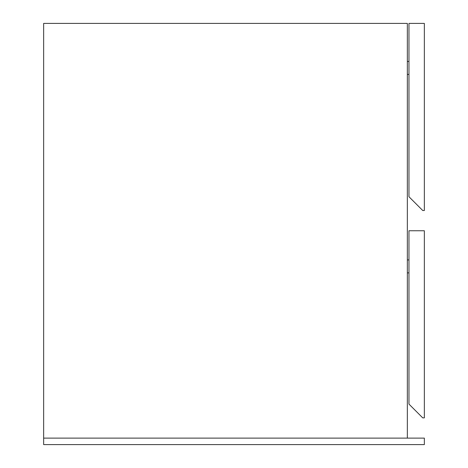 <?xml version="1.0" encoding="UTF-8"?>
<svg xmlns="http://www.w3.org/2000/svg" width="468" height="468" viewBox="0 0 468 468"><rect width="100%" height="100%" fill="white"/><g stroke="black" fill="none" stroke-linecap="round" stroke-linejoin="round"><path stroke-width="0.7" d="M43.653 23.4L43.653 438.118L43.653 23.4L407.341 23.4L407.341 438.118L407.341 23.4L43.653 23.4M424.347 210.512L424.347 23.4L424.347 210.512L422.733 210.512L408.962 196.741L408.962 23.4L424.347 23.4L408.962 23.4L408.962 196.741L422.733 210.512L424.347 210.512M408.962 74.43L407.341 74.43L408.962 74.43M407.341 61.472L408.962 61.472L407.341 61.472M424.347 417.871L424.347 230.759L424.347 417.871L422.733 417.871L408.962 404.1L408.962 230.759L424.347 230.759L408.962 230.759L408.962 404.1L422.733 417.871L424.347 417.871M408.962 259.921L407.341 259.921L408.962 259.921M407.341 272.879L408.962 272.879L407.341 272.879M43.653 438.118L43.653 444.6L43.653 438.118L424.347 438.118L424.347 444.6L43.653 444.6L424.347 444.6L424.347 438.118L43.653 438.118"/></g></svg>
